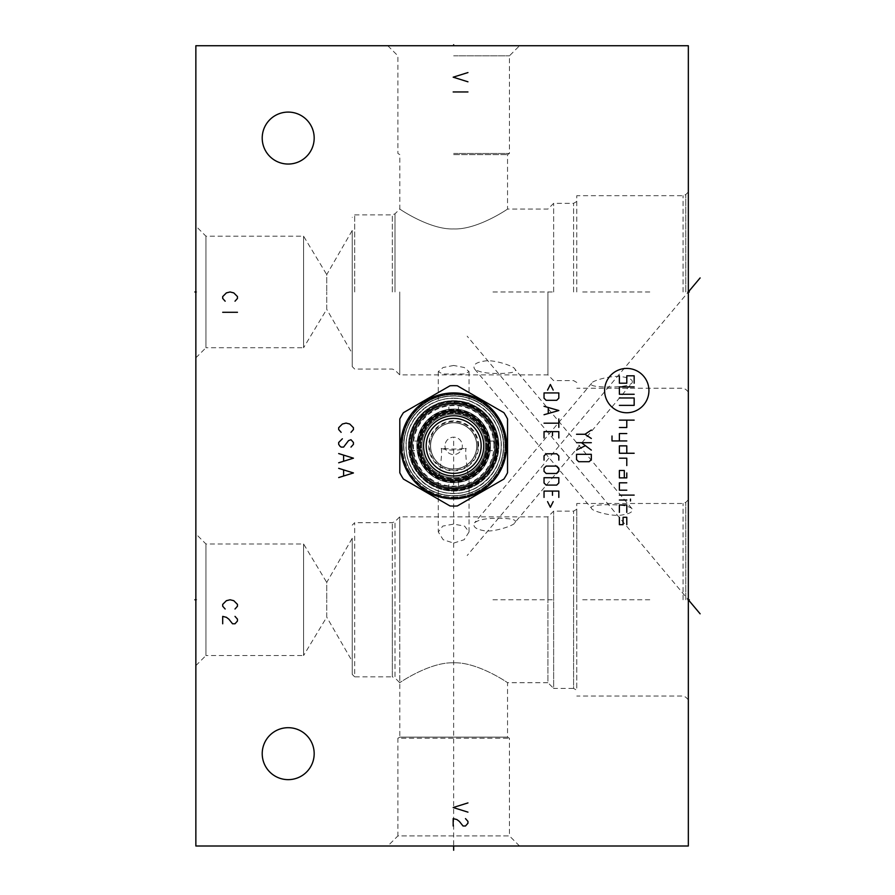 <?xml version="1.0" encoding="UTF-8"?>
<svg xmlns="http://www.w3.org/2000/svg" width="895" height="895" viewBox="0 0 895 895"><rect width="100%" height="100%" fill="white"/><g stroke="black" fill="none" stroke-linecap="round" stroke-linejoin="round"><path stroke-width="0.67" stroke-dasharray="4.47 3.36" d="M195.86 45.734L688.333 45.734L688.333 846.01L195.86 846.01L195.86 45.734M453.664 45.734L519.536 45.734L453.664 45.734L453.664 46.708M195.86 533.901L195.86 665.634L195.86 533.901L205.951 543.992L303.584 543.992L326.731 582.41L326.731 599.773L326.731 582.41L352.216 538.275L352.216 674.382L352.216 538.275M195.86 226.099L195.86 357.843L195.86 226.099L205.951 236.19L303.584 236.19L326.731 274.608L326.731 291.971L326.731 274.608L352.216 230.474L352.216 366.581L352.216 230.474M400.669 445.867A53.006 53.006 0 0 1 453.664 392.86A53.006 53.006 0 0 1 506.671 445.867A53.006 53.006 0 0 1 453.664 498.873A53.006 53.006 0 0 1 400.669 445.867A53.006 53.006 0 0 0 453.664 498.873A53.006 53.006 0 0 0 506.671 445.867A53.006 53.006 0 0 0 453.664 392.86A53.006 53.006 0 0 0 400.669 445.867M688.333 599.773L687.36 599.773L688.333 599.773L688.333 499.79L688.333 699.745L688.333 599.773L467.168 336.184M688.333 291.971L687.36 291.971L688.333 291.971L688.333 192L688.333 391.943L688.333 291.971L467.168 555.549M262.213 753.668A25.977 25.977 0 0 1 288.19 727.691A25.977 25.977 0 0 1 314.179 753.668A25.977 25.977 0 0 1 288.19 779.646A25.977 25.977 0 0 1 262.213 753.668M262.213 138.065A25.977 25.977 0 0 1 288.19 112.088A25.977 25.977 0 0 1 314.179 138.065A25.977 25.977 0 0 1 288.19 164.042A25.977 25.977 0 0 1 262.213 138.065M387.803 846.01L519.536 846.01L387.803 846.01L397.895 835.908L509.445 835.908L509.445 738.274L507.532 737.133L507.532 682.695C510.743 684.798 478.489 661.774 453.664 662.815C428.85 661.774 396.597 684.798 399.808 682.695C396.597 684.798 428.85 661.774 453.664 662.815C478.489 661.774 510.743 684.798 507.532 682.695L547.919 682.695L547.919 599.773L547.919 682.695L553.647 688.412L553.647 511.123L553.647 688.412L573.594 688.412L573.594 599.773L573.594 688.412L576.783 690.258L576.783 509.277L576.783 690.258M519.536 846.01L509.445 835.908L397.895 835.908L397.895 738.274L509.445 738.274L397.895 738.274L399.808 737.133L507.532 737.133L399.808 737.133L399.741 599.773L399.741 682.695L395.008 677.962L395.008 521.572L395.008 677.962L392.312 676.844L392.312 599.773L392.312 676.844L354.677 676.844L354.677 522.691L354.677 676.844L352.216 674.382M547.919 599.773L547.919 516.851L547.919 599.773M399.741 599.773L399.741 516.851L399.741 599.773M453.664 543.086L464.158 539.719L469.058 531.943L464.527 526.092L453.664 524.112L442.801 526.092L438.281 531.943L443.17 539.719L453.664 543.086M514.759 522.769C517.254 520.252 513.249 518.776 502.721 518.362C488.368 517.847 478.982 519.324 474.574 522.769C472.47 526.562 475.603 529.191 483.971 530.679C492.854 532.704 514.838 525.387 514.759 522.769L631.881 383.194C633.705 380.129 630.136 377.936 621.186 376.616C610.983 375.083 591.394 381.08 591.696 383.194C589.458 385.353 593.844 386.618 604.83 386.964C619.306 387.3 628.324 386.047 631.881 383.194M573.594 599.773L573.594 511.123L573.594 599.773M576.783 599.773L576.783 503.493L576.783 599.773M591.696 508.539C589.458 506.38 593.844 505.127 604.83 504.769C619.306 504.433 628.324 505.686 631.881 508.539C633.705 511.604 630.136 513.797 621.186 515.128C610.983 516.65 591.394 510.665 591.696 508.539L474.574 368.964C478.982 372.421 488.357 373.886 502.721 373.383C513.249 372.958 517.254 371.481 514.759 368.964C514.77 366.592 495.08 359.555 485.381 360.931C475.939 362.24 472.336 364.925 474.574 368.964M631.881 508.539L514.759 368.964M399.741 291.971L399.741 374.893L399.741 291.971M547.919 291.971L547.919 374.893L547.919 291.971M453.664 365.451L443.081 367.509L438.281 371.626L442.779 373.998L464.561 373.998L469.058 371.626L464.259 367.509L453.664 365.451M453.664 228.93C428.839 229.959 396.597 206.935 399.808 209.05C396.597 206.935 428.839 229.959 453.664 228.93C428.839 229.959 396.597 206.935 399.808 209.05C396.597 206.935 428.839 229.959 453.664 228.93C478.501 229.959 510.743 206.935 507.532 209.05C510.743 206.935 478.501 229.959 453.664 228.93C478.501 229.959 510.743 206.935 507.532 209.05C510.743 206.935 478.501 229.959 453.664 228.93M553.647 291.971L553.647 203.322L553.647 291.971M573.594 291.971L573.594 203.322L573.594 291.971M576.783 291.971L576.783 195.692L576.783 291.971M591.696 383.194L474.574 522.769M354.677 291.971L354.677 214.901L354.677 291.971M352.216 291.971L352.216 353.469L352.216 291.971M195.86 357.843L205.951 347.741L205.951 236.19L205.951 347.741L303.584 347.741L303.584 236.19L303.584 347.741L326.731 309.323L326.731 291.971L326.731 309.323L352.216 353.469M453.664 154.611L507.532 154.611L453.664 154.611M453.664 153.459L509.445 153.459L453.664 153.459M453.664 55.826L509.445 55.826L453.664 55.826M453.664 400.68C433.806 403.611 433.806 403.611 453.664 400.68C433.806 403.611 433.806 403.611 453.664 400.68C473.522 403.611 473.522 403.611 453.664 400.68C473.522 403.611 473.522 403.611 453.664 400.68M408.478 445.867A45.186 45.186 0 0 1 453.664 400.68A45.186 45.186 0 0 1 498.851 445.867A45.186 45.186 0 0 0 453.664 400.68A45.186 45.186 0 0 0 408.478 445.867A45.186 45.186 0 0 0 453.664 491.053A45.186 45.186 0 0 0 498.851 445.867A45.186 45.186 0 0 1 453.664 491.053A45.186 45.186 0 0 1 408.478 445.867M411.252 445.867A42.412 42.412 0 0 1 453.664 403.455A42.412 42.412 0 0 1 496.087 445.867A42.412 42.412 0 0 1 453.664 488.278A42.412 42.412 0 0 1 411.252 445.867A42.412 42.412 0 0 0 453.664 488.278A42.412 42.412 0 0 0 496.087 445.867A42.412 42.412 0 0 0 453.664 403.455A42.412 42.412 0 0 0 411.252 445.867M412.483 445.867A41.181 41.181 0 0 1 453.664 404.685A41.181 41.181 0 0 1 494.857 445.867A41.181 41.181 0 0 1 453.664 487.048A41.181 41.181 0 0 1 412.483 445.867M441.201 448.361C442.108 450.509 441.448 459.437 439.244 475.133A32.623 32.623 0 0 1 453.664 413.244A32.623 32.623 0 0 1 486.298 445.867A32.623 32.623 0 0 1 453.664 478.501A32.623 32.623 0 0 1 421.042 445.867A32.623 32.623 0 0 1 453.664 413.244A32.623 32.623 0 0 1 468.096 475.133C465.881 459.359 465.221 450.431 466.138 448.361A15.394 4.24 0 0 1 453.664 450.107A15.394 4.24 180 0 1 441.201 448.361C455.186 449.256 452.154 449.256 466.138 448.361M469.058 531.943L469.058 474.641L468.096 475.133C472.705 472.717 462.637 478.87 453.664 478.501C444.692 478.87 434.634 472.717 439.244 475.133L438.281 474.641L438.281 531.943M403.555 445.867A50.109 50.109 0 0 0 453.664 495.975A50.109 50.109 0 0 0 503.773 445.867A50.109 50.109 0 0 0 453.664 395.758A50.109 50.109 0 0 0 403.555 445.867A50.109 50.109 0 0 1 453.664 395.758A50.109 50.109 0 0 1 503.773 445.867A50.109 50.109 0 0 1 453.664 495.975A50.109 50.109 0 0 1 403.555 445.867M402.269 445.867A51.407 51.407 0 0 0 453.664 497.273A51.407 51.407 0 0 0 505.071 445.867A51.407 51.407 0 0 0 453.664 394.471A51.407 51.407 0 0 0 402.269 445.867M352.216 599.773L352.216 661.271L352.216 599.773M195.86 665.634L205.951 655.543L205.951 543.992L205.951 655.543L303.584 655.543L303.584 543.992L303.584 655.543L326.731 617.125L326.731 599.773L326.731 617.125L352.216 661.271M453.664 495.729A49.863 49.863 0 0 0 503.527 445.867A49.863 49.863 0 0 0 453.664 396.004A49.863 49.863 0 0 1 503.527 445.867A49.863 49.863 0 0 1 453.664 495.729A49.863 49.863 0 0 1 403.802 445.867A49.863 49.863 0 0 1 453.664 396.004A49.863 49.863 0 0 0 403.802 445.867A49.863 49.863 0 0 0 453.664 495.729A49.863 49.863 0 0 1 403.802 445.867A49.863 49.863 0 0 1 453.664 396.004M453.664 498.504A52.637 52.637 0 0 1 401.038 445.867A52.637 52.637 0 0 1 453.664 393.241A52.637 52.637 0 0 1 506.301 445.867A52.637 52.637 0 0 1 453.664 498.504A52.637 52.637 0 0 0 506.301 445.867A52.637 52.637 0 0 0 453.664 393.241A52.637 52.637 0 0 0 401.038 445.867A52.637 52.637 0 0 0 453.664 498.504M453.664 385.667A60.211 60.211 0 0 0 450.017 385.779L403.444 412.662A60.211 60.211 0 0 0 399.796 418.983L399.796 472.761A60.211 60.211 0 0 0 403.444 479.071L450.017 505.966A60.211 60.211 0 0 0 457.311 505.966L503.885 479.071A60.211 60.211 0 0 0 507.532 472.761L507.532 418.983A60.211 60.211 0 0 0 503.885 412.662L457.311 385.779A60.211 60.211 0 0 0 453.664 385.667M453.664 489.017A43.15 43.15 0 0 0 496.826 445.867A43.15 43.15 0 0 0 453.664 402.716A43.15 43.15 0 0 0 410.514 445.867A43.15 43.15 0 0 0 453.664 489.017A43.15 43.15 0 0 0 496.826 445.867A43.15 43.15 0 0 0 453.664 402.716A43.15 43.15 0 0 0 410.514 445.867A43.15 43.15 0 0 0 453.664 489.017A43.15 43.15 0 0 0 496.826 445.867A43.15 43.15 0 0 0 453.664 402.716A43.15 43.15 0 0 0 410.514 445.867A43.15 43.15 0 0 0 453.664 489.017A43.15 43.15 0 0 0 496.826 445.867A43.15 43.15 0 0 0 453.664 402.716A43.15 43.15 0 0 0 410.514 445.867A43.15 43.15 0 0 0 453.664 489.017A43.15 43.15 0 0 0 496.826 445.867A43.15 43.15 0 0 0 453.664 402.716A43.15 43.15 0 0 0 410.514 445.867A43.15 43.15 0 0 0 453.664 489.017A43.15 43.15 0 0 1 410.514 445.867A43.15 43.15 0 0 1 453.664 402.716M503.471 445.867A49.807 49.807 0 0 0 453.664 396.071A49.807 49.807 0 0 0 403.869 445.867A49.807 49.807 0 0 0 453.664 495.673A49.807 49.807 0 0 0 503.471 445.867A49.807 49.807 0 0 0 453.664 396.071A49.807 49.807 0 0 0 403.869 445.867A49.807 49.807 0 0 0 453.664 495.673A49.807 49.807 0 0 0 503.471 445.867M453.664 398.163A47.703 47.703 0 0 1 501.379 445.867A47.703 47.703 0 0 1 453.664 493.581A47.703 47.703 0 0 1 405.961 445.867A47.703 47.703 0 0 1 453.664 398.163A47.703 47.703 0 0 0 405.961 445.867A47.703 47.703 0 0 0 453.664 493.581A47.703 47.703 0 0 0 501.379 445.867A47.703 47.703 0 0 0 453.664 398.163M458.475 411.543L458.475 403.913L453.664 402.213L449.67 403.824A42.233 42.233 0 0 0 411.633 441.861L410.011 445.867L411.633 449.872A42.233 42.233 0 0 0 449.67 487.909L453.664 489.52L457.669 487.909L453.664 488.099A42.233 42.233 0 0 0 495.897 445.867A42.233 42.233 0 0 0 453.664 403.634L457.669 403.824A42.233 42.233 0 0 1 495.707 441.861L495.629 441.067L487.988 441.067M487.988 450.666L495.629 450.666L497.329 445.867L495.707 441.861L495.707 449.872A42.233 42.233 0 0 1 457.669 487.909L458.475 487.82L458.475 480.19M488.323 445.867C487.999 440.004 487.999 440.004 488.323 445.867C487.999 440.004 487.999 440.004 488.323 445.867A34.659 34.659 0 0 0 453.664 411.208A34.659 34.659 0 0 0 419.005 445.867C419.341 440.016 419.341 440.016 419.005 445.867C419.341 440.016 419.341 440.016 419.005 445.867A34.659 34.659 0 0 0 453.664 480.525A34.659 34.659 0 0 0 488.323 445.867A34.659 34.659 0 0 0 453.664 411.208A34.659 34.659 0 0 0 419.005 445.867C419.341 451.729 419.341 451.729 419.005 445.867C419.341 451.729 419.341 451.729 419.005 445.867A34.659 34.659 0 0 0 453.664 480.525A34.659 34.659 0 0 0 488.323 445.867C487.999 451.718 487.999 451.718 488.323 445.867C487.999 451.718 487.999 451.718 488.323 445.867A34.659 34.659 0 0 0 453.664 411.208C459.515 411.543 459.515 411.543 453.664 411.208C459.515 411.543 459.515 411.543 453.664 411.208C447.813 411.543 447.813 411.543 453.664 411.208C447.813 411.543 447.813 411.543 453.664 411.208A34.659 34.659 0 0 0 419.005 445.867A34.659 34.659 0 0 0 453.664 480.525C459.515 480.201 459.515 480.201 453.664 480.525C459.515 480.201 459.515 480.201 453.664 480.525C447.813 480.201 447.813 480.201 453.664 480.525C447.813 480.201 447.813 480.201 453.664 480.525A34.659 34.659 0 0 0 488.323 445.867A34.659 34.659 0 0 0 453.664 411.208A34.659 34.659 0 0 0 419.005 445.867A34.659 34.659 0 0 0 453.664 480.525A34.659 34.659 0 0 0 488.323 445.867M453.664 410.592A35.274 35.274 0 0 1 488.938 445.867A35.274 35.274 0 0 1 453.664 481.141A35.274 35.274 0 0 1 418.39 445.867A35.274 35.274 0 0 1 453.664 410.592A35.274 35.274 0 0 1 488.938 445.867A35.274 35.274 0 0 1 453.664 481.141A35.274 35.274 0 0 1 418.39 445.867A35.274 35.274 0 0 1 453.664 410.592M420.113 445.867A33.551 33.551 0 0 0 453.664 479.418A33.551 33.551 0 0 0 487.216 445.867A33.551 33.551 0 0 0 453.664 412.315A33.551 33.551 0 0 0 420.113 445.867M419.128 445.867A34.536 34.536 0 0 0 453.664 480.402A34.536 34.536 0 0 0 488.2 445.867A34.536 34.536 0 0 0 453.664 411.331A34.536 34.536 0 0 0 419.128 445.867A34.536 34.536 0 0 0 453.664 480.402A34.536 34.536 0 0 0 488.2 445.867A34.536 34.536 0 0 0 453.664 411.331A34.536 34.536 0 0 0 419.128 445.867A34.536 34.536 0 0 0 453.664 480.402A34.536 34.536 0 0 0 488.2 445.867A34.536 34.536 0 0 0 453.664 411.331A34.536 34.536 0 0 0 419.128 445.867A34.536 34.536 0 0 0 453.664 480.402A34.536 34.536 0 0 0 488.2 445.867A34.536 34.536 0 0 0 453.664 411.331A34.536 34.536 0 0 0 419.128 445.867A34.536 34.536 0 0 0 453.664 480.402A34.536 34.536 0 0 0 488.2 445.867A34.536 34.536 0 0 0 453.664 411.331A34.536 34.536 0 0 0 419.128 445.867A34.536 34.536 0 0 0 453.664 480.402A34.536 34.536 0 0 0 488.2 445.867A34.536 34.536 0 0 0 453.664 411.331A34.536 34.536 0 0 0 419.128 445.867A34.536 34.536 0 0 0 453.664 480.402A34.536 34.536 0 0 0 488.2 445.867A34.536 34.536 0 0 0 453.664 411.331A34.536 34.536 0 0 0 419.128 445.867A34.536 34.536 0 0 0 453.664 480.402A34.536 34.536 0 0 0 488.2 445.867A34.536 34.536 0 0 0 453.664 411.331A34.536 34.536 0 0 0 419.128 445.867A34.536 34.536 0 0 0 453.664 480.402A34.536 34.536 0 0 0 488.2 445.867A34.536 34.536 0 0 0 453.664 411.331A34.536 34.536 0 0 0 419.128 445.867A34.536 34.536 0 0 0 453.664 480.402A34.536 34.536 0 0 0 488.2 445.867A34.536 34.536 0 0 0 453.664 411.331A34.536 34.536 0 0 0 419.128 445.867A34.536 34.536 0 0 0 453.664 480.402A34.536 34.536 0 0 0 488.2 445.867A34.536 34.536 0 0 0 453.664 411.331A34.536 34.536 0 0 0 419.128 445.867A34.536 34.536 0 0 0 453.664 480.402A34.536 34.536 0 0 0 488.2 445.867A34.536 34.536 0 0 0 453.664 411.331A34.536 34.536 0 0 0 419.128 445.867A34.536 34.536 0 0 0 453.664 480.402A34.536 34.536 0 0 0 488.2 445.867A34.536 34.536 0 0 0 453.664 411.331A34.536 34.536 0 0 0 419.128 445.867M453.664 477.639A31.761 31.761 0 0 0 485.437 445.867A31.761 31.761 0 0 0 453.664 414.105A31.761 31.761 0 0 0 421.903 445.867A31.761 31.761 0 0 0 453.664 477.639A31.761 31.761 0 0 0 485.437 445.867A31.761 31.761 0 0 0 453.664 414.105A31.761 31.761 0 0 0 421.903 445.867A31.761 31.761 0 0 0 453.664 477.639A31.761 31.761 0 0 0 485.437 445.867A31.761 31.761 0 0 0 453.664 414.105A31.761 31.761 0 0 0 421.903 445.867A31.761 31.761 0 0 0 453.664 477.639A31.761 31.761 0 0 0 485.437 445.867A31.761 31.761 0 0 0 453.664 414.105A31.761 31.761 0 0 0 421.903 445.867A31.761 31.761 0 0 0 453.664 477.639A31.761 31.761 0 0 0 485.437 445.867A31.761 31.761 0 0 0 453.664 414.105A31.761 31.761 0 0 0 421.903 445.867A31.761 31.761 0 0 0 453.664 477.639A31.761 31.761 0 0 0 485.437 445.867A31.761 31.761 0 0 0 453.664 414.105A31.761 31.761 0 0 0 421.903 445.867A31.761 31.761 0 0 0 453.664 477.639M486.477 445.867A32.813 32.813 0 0 1 453.664 478.68A32.813 32.813 0 0 1 420.863 445.867A32.813 32.813 0 0 1 453.664 413.054A32.813 32.813 0 0 1 486.477 445.867M453.664 412.561A33.305 33.305 0 0 1 486.969 445.867A33.305 33.305 0 0 1 453.664 479.172A33.305 33.305 0 0 1 420.359 445.867A33.305 33.305 0 0 1 453.664 412.561A33.305 33.305 0 0 1 486.969 445.867A33.305 33.305 0 0 1 453.664 479.172A33.305 33.305 0 0 1 420.359 445.867A33.305 33.305 0 0 1 453.664 412.561M411.566 445.867A42.11 42.11 0 0 1 453.664 403.757A42.11 42.11 0 0 1 495.774 445.867A42.11 42.11 0 0 1 453.664 487.976A42.11 42.11 0 0 1 411.566 445.867A42.11 42.11 0 0 1 453.664 403.757A42.11 42.11 0 0 1 495.774 445.867A42.11 42.11 0 0 1 453.664 487.976A42.11 42.11 0 0 1 411.566 445.867A42.11 42.11 0 0 0 453.664 487.976A42.11 42.11 0 0 0 495.774 445.867A42.11 42.11 0 0 0 453.664 403.757A42.11 42.11 0 0 0 411.566 445.867A42.11 42.11 0 0 0 453.664 487.976A42.11 42.11 0 0 0 495.774 445.867A42.11 42.11 0 0 0 453.664 403.757A42.11 42.11 0 0 0 411.566 445.867M495.718 445.867A42.043 42.043 0 0 1 453.664 487.909A42.043 42.043 0 0 1 411.622 445.867A42.043 42.043 0 0 1 453.664 403.824A42.043 42.043 0 0 1 495.718 445.867A42.043 42.043 0 0 1 453.664 487.909A42.043 42.043 0 0 1 411.622 445.867A42.043 42.043 0 0 1 453.664 403.824A42.043 42.043 0 0 1 495.718 445.867M489.129 445.867A35.453 35.453 0 0 0 453.664 410.413A35.453 35.453 0 0 0 418.211 445.867A35.453 35.453 0 0 1 453.664 410.413A35.453 35.453 0 0 1 489.129 445.867A35.453 35.453 0 0 0 453.664 410.413A35.453 35.453 0 0 0 418.211 445.867A35.453 35.453 0 0 0 453.664 481.331A35.453 35.453 0 0 0 489.129 445.867A35.453 35.453 0 0 1 453.664 481.331A35.453 35.453 0 0 1 418.211 445.867A35.453 35.453 0 0 0 453.664 481.331A35.453 35.453 0 0 0 489.129 445.867A35.453 35.453 0 0 0 453.664 410.413A35.453 35.453 0 0 0 418.211 445.867A35.453 35.453 0 0 0 453.664 481.331A35.453 35.453 0 0 0 489.129 445.867A35.453 35.453 0 0 1 453.664 481.331A35.453 35.453 0 0 1 418.211 445.867A35.453 35.453 0 0 0 453.664 481.331A35.453 35.453 0 0 0 489.129 445.867A35.453 35.453 0 0 0 453.664 410.413A35.453 35.453 0 0 0 418.211 445.867A35.453 35.453 0 0 1 453.664 410.413A35.453 35.453 0 0 1 489.129 445.867M493.928 445.867A40.264 40.264 0 0 0 453.664 405.614A40.264 40.264 0 0 0 413.412 445.867A40.264 40.264 0 0 0 453.664 486.13A40.264 40.264 0 0 0 493.928 445.867M444.994 445.867A8.681 8.681 0 0 0 453.664 454.548A8.681 8.681 0 0 0 462.346 445.867A8.681 8.681 0 0 0 453.664 437.185A8.681 8.681 0 0 0 444.994 445.867A8.681 8.681 0 0 0 453.664 454.548A8.681 8.681 0 0 0 462.346 445.867A8.681 8.681 0 0 0 453.664 437.185A8.681 8.681 0 0 0 444.994 445.867M419.341 441.067L411.711 441.067L411.443 445.867L411.711 450.666L419.341 450.666M448.865 411.543L448.865 403.913L453.664 403.634A42.233 42.233 0 0 0 411.443 445.867A42.233 42.233 0 0 0 453.664 488.099L448.865 487.82L448.865 480.19M453.664 404.864A41.002 41.002 0 0 0 412.673 445.867A41.002 41.002 0 0 0 453.664 486.869A41.002 41.002 0 0 0 494.666 445.867A41.002 41.002 0 0 0 453.664 404.864M453.664 409.798A36.069 36.069 0 0 0 417.596 445.867A36.069 36.069 0 0 0 453.664 481.946A36.069 36.069 0 0 0 489.744 445.867A36.069 36.069 0 0 0 453.664 409.798M488.748 445.867A35.084 35.084 0 0 1 453.664 480.951A35.084 35.084 0 0 1 418.58 445.867A35.084 35.084 0 0 1 453.664 410.783A35.084 35.084 0 0 1 488.748 445.867M490.482 445.867A36.818 36.818 0 0 1 453.664 482.685A36.818 36.818 0 0 1 416.857 445.867A36.818 36.818 0 0 1 453.664 409.06A36.818 36.818 0 0 1 490.482 445.867A36.818 36.818 0 0 1 453.664 482.685A36.818 36.818 0 0 1 416.857 445.867A36.818 36.818 0 0 1 453.664 409.06A36.818 36.818 0 0 1 490.482 445.867M478.657 445.867A24.993 24.993 0 0 0 453.664 420.874A24.993 24.993 0 0 0 428.671 445.867A24.993 24.993 0 0 0 453.664 470.859A24.993 24.993 0 0 0 478.657 445.867M476.878 445.867A23.203 23.203 0 0 0 453.664 422.664A23.203 23.203 0 0 0 430.461 445.867A23.203 23.203 0 0 0 453.664 469.081A23.203 23.203 0 0 0 476.878 445.867A23.203 23.203 0 0 1 453.664 469.081A23.203 23.203 0 0 1 430.461 445.867A23.203 23.203 0 0 1 453.664 422.664A23.203 23.203 0 0 1 476.878 445.867M476.755 445.867A23.08 23.08 0 0 0 453.664 422.787A23.08 23.08 0 0 0 430.584 445.867A23.08 23.08 0 0 0 453.664 468.958A23.08 23.08 0 0 0 476.755 445.867A23.08 23.08 0 0 0 453.664 422.787A23.08 23.08 0 0 0 430.584 445.867A23.08 23.08 0 0 0 453.664 468.958A23.08 23.08 0 0 0 476.755 445.867A23.08 23.08 0 0 0 453.664 422.787A23.08 23.08 0 0 0 430.584 445.867A23.08 23.08 0 0 0 453.664 468.958A23.08 23.08 0 0 0 476.755 445.867M490.292 445.867A36.628 36.628 0 0 1 453.664 482.494A36.628 36.628 0 0 1 417.036 445.867A36.628 36.628 0 0 1 453.664 409.239A36.628 36.628 0 0 1 490.292 445.867A36.628 36.628 0 0 0 453.664 409.239A36.628 36.628 0 0 0 417.036 445.867A36.628 36.628 0 0 0 453.664 482.494A36.628 36.628 0 0 0 490.292 445.867M453.664 845.025L453.664 437.331M552.249 599.773L492.082 599.773M649.804 599.773L580.609 599.773M552.249 291.971L492.082 291.971M649.804 291.971L580.609 291.971M196.833 599.773L195.86 599.773M196.833 291.971L195.86 291.971M683.064 599.773L683.064 503.493L683.064 599.773M685.76 599.773L685.76 502.375L685.76 599.773M683.064 291.971L683.064 195.692L683.064 291.971M685.76 291.971L685.76 194.573L685.76 291.971M395.008 291.971L395.008 213.782L395.008 291.971M392.312 291.971L392.312 214.901L392.312 291.971M410.536 445.867A43.139 43.139 0 0 0 453.664 489.006A43.139 43.139 0 0 0 496.803 445.867A43.139 43.139 0 0 0 453.664 402.728A43.139 43.139 0 0 0 410.536 445.867C410.771 432.721 415.806 421.78 425.64 413.054C436.447 404.238 448.708 401.094 462.424 403.611C483.848 409.586 495.315 423.671 496.826 445.867C495.315 468.063 483.848 482.148 462.424 488.122C436.794 494.342 409.619 472.236 410.514 445.867M392.312 599.773L392.312 522.691L392.312 599.773M453.664 497.217A51.351 51.351 0 0 0 505.015 445.867A51.351 51.351 0 0 0 453.664 394.516A51.351 51.351 0 0 0 402.325 445.867A51.351 51.351 0 0 0 453.664 497.217M453.664 497.754A51.876 51.876 0 0 0 505.552 445.867A51.876 51.876 0 0 0 453.664 393.99A51.876 51.876 0 0 0 401.788 445.867A51.876 51.876 0 0 0 453.664 497.754M453.664 495.819A49.941 49.941 0 0 0 503.616 445.867A49.941 49.941 0 0 0 453.664 395.926A49.941 49.941 0 0 0 403.723 445.867A49.941 49.941 0 0 0 453.664 495.819M453.664 498.135A52.268 52.268 0 0 1 401.407 445.867A52.268 52.268 0 0 1 453.664 393.61A52.268 52.268 0 0 1 505.932 445.867A52.268 52.268 0 0 1 453.664 498.135M453.664 490.628A44.75 44.75 0 0 0 498.425 445.867A44.75 44.75 0 0 0 453.664 401.117A44.75 44.75 0 0 0 408.914 445.867A44.75 44.75 0 0 0 453.664 490.628M498.056 445.867A44.381 44.381 0 0 1 453.664 490.259A44.381 44.381 0 0 1 409.283 445.867A44.381 44.381 0 0 1 453.664 401.486A44.381 44.381 0 0 1 498.056 445.867A44.381 44.381 0 0 0 453.664 401.486A44.381 44.381 0 0 0 409.283 445.867A44.381 44.381 0 0 0 453.664 490.259A44.381 44.381 0 0 0 498.056 445.867M453.664 489.822A43.956 43.956 0 0 0 497.62 445.867A43.956 43.956 0 0 0 453.664 401.911A43.956 43.956 0 0 0 409.72 445.867A43.956 43.956 0 0 0 453.664 489.822M487.462 445.867A33.797 33.797 0 0 1 453.664 479.664A33.797 33.797 0 0 1 419.867 445.867A33.797 33.797 0 0 1 453.664 412.069A33.797 33.797 0 0 1 487.462 445.867A33.797 33.797 0 0 1 453.664 479.664A33.797 33.797 0 0 1 419.867 445.867A33.797 33.797 0 0 1 453.664 412.069A33.797 33.797 0 0 1 487.462 445.867M477.986 445.867A24.322 24.322 0 0 0 453.664 421.556A24.322 24.322 0 0 0 429.354 445.867A24.322 24.322 0 0 0 453.664 470.188A24.322 24.322 0 0 0 477.986 445.867M501.133 445.867C501.782 471.229 479.026 493.984 453.664 493.335C428.302 493.984 405.547 471.229 406.207 445.867C405.547 471.229 428.302 493.984 453.664 493.335C479.026 493.984 501.782 471.229 501.133 445.867C501.782 420.505 479.026 397.749 453.664 398.409C428.302 397.749 405.547 420.505 406.207 445.867C405.547 420.505 428.302 397.749 453.664 398.409C479.026 397.749 501.782 420.505 501.133 445.867M576.783 509.277L573.594 511.123L553.647 511.123L547.919 516.851L399.741 516.851L395.008 521.572L392.312 522.691L354.677 522.691L352.216 525.152M688.333 699.745L685.76 697.171L683.064 696.053L576.783 696.053M688.333 499.79L685.76 502.375L683.064 503.493L576.783 503.493M576.783 382.467L573.594 380.61L553.647 380.61L547.919 374.893L399.741 374.893L395.008 370.161L392.312 369.042L354.677 369.042L352.216 366.581M576.783 201.476L573.594 203.322L553.647 203.322L547.919 209.05L507.532 209.05L507.532 154.611L509.445 153.459L509.445 55.826L519.536 45.734M387.803 45.734L397.895 55.826L397.895 153.459L399.808 154.611L399.808 209.05L395.008 213.782L392.312 214.901L354.677 214.901L352.216 217.362M688.333 391.943L685.76 389.37L683.064 388.251L576.783 388.251M688.333 192L685.76 194.573L683.064 195.692L576.783 195.692M438.281 371.626L438.281 403.388M469.058 371.626L469.058 403.388M409.653 445.867C408.791 419.509 435.417 397.134 461.238 402.504C483.859 408.154 496.009 422.608 497.687 445.867C496.143 468.51 484.452 482.875 462.592 488.972C448.608 491.545 436.1 488.334 425.08 479.34C415.056 470.434 409.91 459.28 409.653 445.867M505.44 445.867C506.313 475.334 478.053 501.043 448.798 497.407C422.966 495.55 401.318 471.766 401.9 445.867C401.385 420.84 421.534 397.626 446.37 394.617C476.319 389.392 506.391 415.481 505.44 445.867"/><path stroke-width="1.34" d="M688.333 45.734L195.86 45.734L195.86 846.01L688.333 846.01L688.333 45.734M262.213 753.668A25.977 25.977 0 0 1 288.19 727.691A25.977 25.977 0 0 1 314.179 753.668A25.977 25.977 0 0 1 288.19 779.646A25.977 25.977 0 0 1 262.213 753.668M262.213 138.065A25.977 25.977 0 0 1 288.19 112.088A25.977 25.977 0 0 1 314.179 138.065A25.977 25.977 0 0 1 288.19 164.042A25.977 25.977 0 0 1 262.213 138.065M450.017 385.779L403.444 412.662A60.211 60.211 0 0 0 399.796 418.983L399.796 472.761A60.211 60.211 0 0 0 403.444 479.071L450.017 505.966A60.211 60.211 0 0 0 457.311 505.966L503.885 479.071A60.211 60.211 0 0 0 507.532 472.761L507.532 418.983A60.211 60.211 0 0 0 503.885 412.662L457.311 385.779A60.211 60.211 0 0 0 450.017 385.779M453.664 392.927A52.939 52.939 0 0 0 400.725 445.867A52.939 52.939 0 0 0 453.664 498.806A52.939 52.939 0 0 0 506.615 445.867A52.939 52.939 0 0 0 453.664 392.927M453.664 475.972A30.106 30.106 0 0 0 483.77 445.867A30.106 30.106 0 0 0 453.664 415.761A30.106 30.106 0 0 0 423.57 445.867A30.106 30.106 0 0 0 453.664 475.972M453.664 473.354A27.488 27.488 0 0 0 481.152 445.867A27.488 27.488 0 0 0 453.664 418.379A27.488 27.488 0 0 0 426.188 445.867A27.488 27.488 0 0 0 453.664 473.354M453.664 850.25L453.664 846.983M688.333 599.773L689.318 599.773L688.333 599.773L700.125 613.813M688.333 291.971L689.318 291.971L688.333 291.971L700.125 277.92M350.985 432.33L353.447 429.555L353.447 427.709L349.755 424.017L346.063 423.089L342.371 424.017L338.679 427.709L338.679 429.555L341.14 432.33M350.985 447.097L353.447 444.334L353.447 442.488L350.985 439.714L348.524 440.631L343.602 447.097L341.14 447.097L339.91 446.18L338.679 444.334L338.679 442.488L342.371 438.785M338.679 462.793L353.447 458.184L338.679 453.564M343.602 455.41L343.602 460.947M338.679 477.572L353.447 472.952L338.679 468.342M343.602 470.188L343.602 475.726M467.951 72.573L453.172 77.183L467.951 81.803M467.951 91.961L453.172 91.961M467.951 802.916L453.172 807.536L467.951 812.145M453.172 825.995L453.172 818.612L456.864 819.54L459.336 821.386L463.028 825.995L465.489 825.995L467.951 823.232L467.951 821.386L465.489 818.612M235.005 301.201L237.466 298.438L237.466 296.581L233.774 292.889L230.082 291.971L226.39 292.889L222.698 296.581L222.698 298.438L225.16 301.201M237.466 312.288L222.698 312.288M235.005 609.003L237.466 606.228L237.466 604.382L233.774 600.69L230.082 599.773L226.39 600.69L222.698 604.382L222.698 606.228L225.16 609.003M222.698 623.781L222.698 616.386L226.39 617.315L228.851 619.161L232.543 623.781L235.005 623.781L237.466 621.007L237.466 619.161L235.005 616.386M626.78 412.752A22.162 22.162 0 0 0 648.931 390.589A22.162 22.162 0 0 0 626.78 368.427A22.162 22.162 0 0 0 604.617 390.589A22.162 22.162 0 0 0 626.78 412.752M626.78 465.568L626.78 458.184L619.385 458.184M626.78 453.262L626.78 445.867L619.385 445.867L619.385 453.262L634.163 453.262M612.001 436.022L612.001 440.944L626.78 440.944M626.78 433.56L619.385 433.56L619.385 440.944M619.385 427.519L626.78 427.519L626.78 420.135M619.385 420.135L634.163 420.135M624.307 477.885L624.307 470.49L619.385 470.49L619.385 477.885L626.78 477.885L626.78 472.952M626.78 482.808L619.385 482.808L619.385 490.191L626.78 490.191M619.385 495.114L634.163 495.114M619.385 500.036L626.78 500.036M630.472 499.119L630.472 500.965M626.78 512.354L626.78 504.97L619.385 504.97L619.385 512.354M626.78 524.66L626.78 517.276L623.077 517.276L623.077 524.66L619.385 524.66L619.385 517.276M634.163 394.281L619.385 394.281L619.385 386.897L634.163 386.897M619.385 397.973L634.163 397.973L634.163 405.368L619.385 405.368M634.163 383.205L634.163 375.81L626.78 375.81L626.78 383.205L619.385 383.205L619.385 375.81M576.537 434.265L584.983 434.265L591.315 430.036M584.983 434.265L591.315 438.483M576.537 442.701L591.315 442.701M581.47 442.701L591.315 450.095M584.983 445.867L576.537 450.095M576.537 454.313L576.537 459.582L578.651 461.697L589.201 461.697L591.315 459.582L591.315 454.313L576.537 454.313M553.188 390.108L550.369 384.481L547.561 390.108M544.037 392.927L544.037 398.208L546.151 400.311L556.701 400.311L558.816 398.208L558.816 392.927L544.037 392.927M544.037 414.732L558.816 410.514L544.037 406.296M548.255 407.706L548.255 413.333M544.037 423.178L558.816 423.178M558.816 418.961L558.816 427.396M558.816 437.957L558.816 431.625L544.037 431.625L544.037 437.957M552.483 435.843L552.483 431.625M558.816 460.119L558.816 455.891L556.701 453.787L546.151 453.787L544.037 455.891L544.037 460.119M546.151 466.094L544.037 468.208L544.037 471.374L546.151 473.477L556.701 473.477L558.816 471.374L558.816 468.208L556.701 466.094L546.151 466.094M544.037 477.706L544.037 482.976L546.151 485.09L556.701 485.09L558.816 482.976L558.816 477.706L544.037 477.706M558.816 497.407L558.816 491.075L544.037 491.075L544.037 497.407M552.483 495.293L552.483 491.075M547.561 501.625L550.369 507.252L553.188 501.625M195.86 599.773L194.875 599.773M195.86 291.971L194.875 291.971M453.664 44.75L453.664 45.734"/></g></svg>
